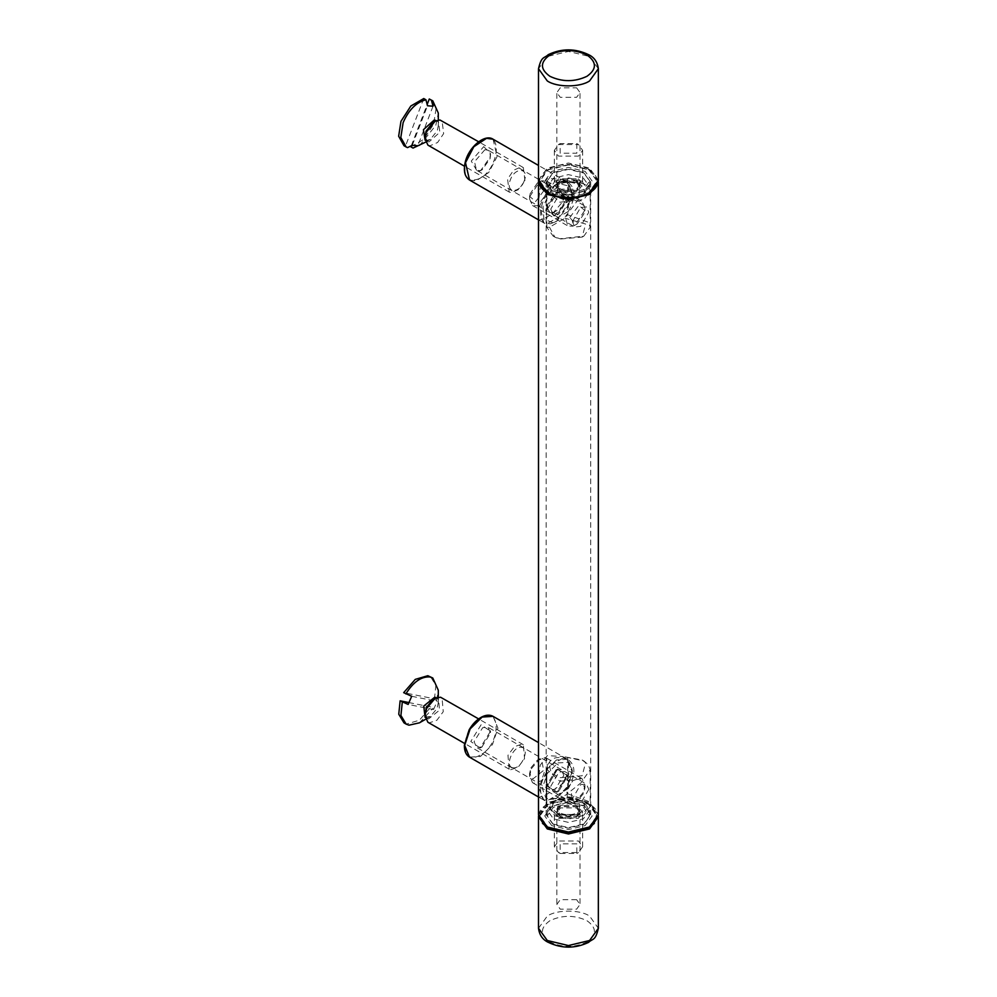 <?xml version="1.0" encoding="UTF-8"?>
<svg xmlns="http://www.w3.org/2000/svg" width="997" height="997" viewBox="0 0 997 997"><rect width="100%" height="100%" fill="white"/><g stroke="black" fill="none" stroke-linecap="round" stroke-linejoin="round"><path stroke-width="0.75" stroke-dasharray="4.99 3.74" d="M588.591 827.572L596.941 815.932L588.591 804.292L568.427 799.469L548.275 804.292L539.925 815.932L548.275 827.572M538.505 814.773L547.278 802.56L568.427 797.5L589.588 802.56L598.35 814.773M551.69 825.591L544.748 815.932L551.69 806.261L568.427 802.261L585.177 806.261L592.106 815.932L585.177 825.591L568.427 829.604L551.69 825.591M598.312 181.28L589.588 170.013L568.427 164.954L547.266 170.013L538.554 181.28M538.505 218.393L539.078 220.187L547.278 216.947L562.632 206.578L569.187 200.185L571.281 196.608L572.054 192.782L571.281 188.857L569.187 185.13L562.632 179.373L547.278 178.475L540.237 188.034L538.505 201.469M538.505 795.531L539.078 797.326L547.278 794.098L562.632 783.729L569.187 777.324L571.281 773.747L572.054 769.921L571.281 765.995L569.187 762.281L562.632 756.524L547.278 755.614L540.237 765.173L538.505 778.607M552.687 823.871L568.427 827.635L584.18 823.871L590.698 814.773L584.18 805.688L568.427 801.924L552.687 805.688L546.169 814.773L552.687 823.871M552.687 191.312L546.169 182.227L552.687 173.129L568.427 169.365L584.18 173.129L590.698 182.227L584.18 191.312L568.427 195.076L551.69 190.739L568.427 194.739L585.177 190.739L592.106 181.068L585.177 171.409L568.427 167.396L551.69 171.409L544.748 181.068L551.69 190.739M546.169 195.549C547.602 181.479 555.005 177.204 568.377 182.725L568.377 211.414L546.169 224.238L546.169 195.549C542.555 201.506 540.698 207.364 540.611 213.096C540.698 218.729 542.555 222.443 546.169 224.238L539.078 220.187M546.169 772.7C547.602 758.63 555.005 754.355 568.377 759.876L568.377 788.565L546.169 801.376L546.169 772.7C542.555 778.657 540.698 784.502 540.611 790.247C540.698 795.88 542.555 799.594 546.169 801.376L539.078 797.326M548.275 192.708L539.925 181.068L548.275 169.428L568.427 164.605L588.591 169.428L596.941 181.068L588.591 192.708L568.427 197.531L548.275 192.708M568.377 211.414C575.718 197.618 575.718 188.047 568.377 182.725L562.632 179.373M568.377 788.565C575.718 774.756 575.718 765.198 568.377 759.876L562.632 756.524M480.13 748.037L470.783 741.481L481.127 724.719L490.474 731.275L480.13 748.037M481.875 747.027L490.474 733.107L488.094 727.312L482.71 727.648L474.111 741.581L476.504 747.376L481.875 747.027M556.027 769.983L561.398 769.634L563.779 775.429L555.179 789.35L549.808 789.699L547.415 783.904L556.027 769.983M556.451 759.963L544.437 771.828L538.966 788.291L543.826 800.068L555.603 798.909L567.131 786.907L572.241 771.042L567.38 759.265L556.451 759.963M557.772 768.974L547.428 785.736L556.762 792.291L567.119 775.529L557.772 768.974M558.033 762.892L568.091 762.393L572.266 771.965L567.642 787.144L556.5 798.36L546.132 798.659L542.293 788.39L547.216 773.572L558.033 762.892M483.732 146.634L490.487 153.538L489.988 157.414L480.629 170.624L477.526 171.833L471.269 161.053L483.732 146.634M484.878 149.724L474.522 161.713L476.504 170.225L479.719 170.661L482.299 169.652L490.075 158.685L490.487 155.47L488.094 150.161L484.878 149.724M553.023 212.984L549.808 212.56L547.415 207.251L547.827 204.036L555.603 193.057L558.183 192.06L561.398 192.483L563.38 201.008L553.023 212.984M550.356 223.814L555.603 221.758L571.418 199.45L572.266 192.907L567.38 182.115L560.85 181.23L548.126 189.642L539.788 205.594L543.826 222.929L550.356 223.814M554.17 216.075L566.62 201.668L560.376 190.888L557.273 192.097L547.914 205.307L547.415 209.171L554.17 216.075M552.55 222.643L543.864 218.991L543.041 206.254L550.543 191.898L561.984 184.32L569.275 186.177L572.266 194.826L571.505 200.709L557.273 220.798L552.55 222.643M567.704 757.284L567.704 793.836L558.769 798.996L546.83 805.888L546.83 769.335L559.84 781.274L583.831 778.645L590.174 769.796L588.367 764.799L583.831 760.948L565.05 756.897L549.484 765.883L546.83 769.335M560.501 817.116L557.186 812.505L560.501 807.894L576.49 807.894L579.805 812.505L576.49 817.116L560.501 817.116M567.131 774.931L557.273 792.017L547.415 786.321L557.273 769.248L567.131 774.931L567.131 776.862L564.726 771.553L558.931 772.127L550.743 786.321L553.148 791.618L558.931 791.045L567.131 776.862M588.791 789.362L580.59 803.557L574.795 804.13L572.403 798.821L580.59 784.639L586.386 784.066L588.791 789.362M565.05 756.897L582.161 759.988L585.613 762.693L582.161 775.766L559.529 777.76L551.142 772.775L549.484 765.883M560.164 853.482L576.827 853.482L576.827 843.861L560.164 843.861L560.164 853.482L558.507 852.522L554.357 846.752L558.507 840.982L578.497 840.982L582.634 846.752L578.497 852.522L558.507 852.522M558.507 818.275L578.497 818.275L582.634 812.505L578.497 806.735L558.507 806.735L554.357 812.505L558.507 818.275M567.704 793.836L588.367 801.351L590.174 806.349L583.831 815.197L559.84 817.827L546.83 805.888M546.83 226.818L546.83 190.265L558.769 183.373L567.704 178.226L567.704 214.779L588.367 222.281L590.174 227.279L583.831 236.127L559.84 238.757L553.173 236.127L546.817 227.279L549.484 227.216L565.05 218.231L567.704 214.779M576.49 179.959L560.501 179.959L557.186 184.57L560.501 189.193L576.49 189.193L579.805 184.57L576.49 179.959M547.415 209.171L557.273 192.097L567.131 197.792L557.273 214.866L547.415 209.171L547.415 207.251M550.743 209.171L553.148 214.48L558.931 213.906L567.131 199.712L564.726 194.415L558.931 194.988L550.743 209.171M572.403 221.683L580.59 207.488L586.386 206.915L588.791 212.224L580.59 226.406L574.795 226.98L572.403 221.683M549.484 227.216L554.831 237.087L559.529 239.081L582.161 237.087L585.613 224.026L565.05 218.231M576.827 143.593L576.827 153.214L560.164 153.214L560.164 143.593L576.827 143.593L578.497 144.553L558.507 144.553L554.357 150.323L558.507 156.105L578.497 156.105L582.634 150.323L578.497 144.553M578.497 178.799L582.634 184.57L578.497 190.34L558.507 190.34L554.357 184.57L558.507 178.799L578.497 178.799M546.83 190.265L559.84 202.204L583.831 199.574L590.174 190.726L588.367 185.729L567.704 178.226M581.762 181.068L568.427 177.877L555.105 181.068L549.584 188.769L555.105 196.459L568.427 199.649L581.762 196.459L587.283 188.769L581.762 181.068M583.432 178.189L589.638 186.838L583.432 195.499L568.427 199.088L553.435 195.499L547.228 186.838L553.435 178.189L568.427 174.6L583.432 178.189M579.294 182.501L579.294 195.038L557.572 195.038L557.572 182.501L579.294 182.501L576.627 180.956L560.239 180.956L556.849 185.691L560.239 190.415L576.627 190.415L580.017 185.691L576.627 180.956M583.432 172.419L568.427 168.829L553.435 172.419L547.228 181.068L553.435 189.729L568.427 193.318L583.432 189.729L589.638 181.068L583.432 172.419M576.627 87.848L580.017 92.571L576.627 97.307L560.239 97.307L556.849 92.571L560.239 87.848L576.627 87.848M581.762 800.541L587.283 808.231L581.762 815.932L568.427 819.123L555.105 815.932L549.584 808.231L555.105 800.541L568.427 797.351L583.432 801.501L568.427 797.912L553.435 801.501L547.228 810.162L553.435 818.811L568.427 822.4L583.432 818.811L589.638 810.162L583.432 801.501M579.294 801.962L557.572 801.962L557.572 814.499L579.294 814.499L579.294 801.962M583.432 807.271L589.638 815.932L583.432 824.581L568.427 828.171L553.435 824.581L547.228 815.932L553.435 807.271L568.427 803.682L583.432 807.271M576.627 806.585L580.017 811.309L576.627 816.044L560.239 816.044L556.849 811.309L560.239 806.585L576.627 806.585M576.627 899.693L560.239 899.693L556.849 904.429L560.239 909.152L576.627 909.152L580.017 904.429L576.627 899.693M524.185 180.968C519.474 194.216 504.906 193.019 510.377 179.821C515.088 166.574 529.656 167.783 524.185 180.968M524.945 180.519L523.325 167.558L521.219 166.923L513.629 170.188L507.585 179.086L509.193 192.047L511.299 192.695L518.889 189.43L524.945 180.519M427.912 145.126L430.019 145.761L437.608 142.496L443.653 133.598L442.045 120.637M433.022 106.218L417.805 145.761M411.275 145.786L427.165 104.511M423.762 98.541L405.355 146.372L407.511 147.618M412.284 145.3L427.501 105.769M424.984 136.29L427.314 141.437L424.734 139.954L426.417 140.465L430.355 139.393L437.259 130.781L438.306 125.622L435.988 120.475L438.555 121.958L436.885 121.447L432.935 122.519M419.488 145.674L435.826 125.286L438.306 113.06M404.009 145.736L405.355 146.372M427.314 141.437L428.984 141.948L439.839 132.265L438.555 121.958M410.876 146.833L423.8 139.356L433.67 124.039L435.988 109.134L430.629 99.625M512.832 767.715C504.083 766.581 513.443 745.095 521.718 747.351C530.466 748.498 521.095 769.971 512.832 767.715M510.663 769.746L518.166 767.167L524.547 758.605L523.313 744.697L521.83 744.148L514.327 746.728L507.959 755.29L509.18 769.186L510.663 769.746M427.9 722.264L429.383 722.813L436.885 720.245L443.266 711.671L442.032 697.775M408.758 702.536L430.928 706.973L433.583 709.515L408.147 704.43M411.699 696.28L437.135 701.365L434.48 698.822L403.685 692.666M433.583 709.515L437.135 701.365M424.971 713.428L427.302 718.575L424.722 717.092L430.343 716.531L436.948 708.668L438.294 702.76L435.976 697.613L438.543 699.096L432.922 699.657M419.475 722.813L433.084 708.219M436.649 700.081L438.294 690.198M434.48 698.822L435.851 685.388L430.617 676.764M427.302 718.575L428.486 719.024L439.515 710.151L438.543 699.096M403.997 722.875L406.801 723.922L419.338 720.258L430.928 706.973M569.773 217.458L578.896 205.432L584.927 210.604L584.753 212.585L577.263 223.876L575.63 224.612L569.773 217.458M565.162 216.86L577.064 201.17L581.999 201.431L584.927 207.912L584.691 210.504L574.933 225.222L572.801 226.182L567.866 225.92L565.162 216.86M529.843 196.471L539.614 181.741L541.732 180.781L546.68 181.043L549.372 190.103L537.483 205.793L532.535 205.532L529.606 199.064L529.843 196.471M529.793 194.378L537.271 183.087L538.903 182.351L544.761 189.505L535.638 201.531L529.606 196.359L529.793 194.378M570.907 790.883L581.55 782.358L584.927 787.742L583.606 793.462L577.263 801.015L572.976 801.974L570.907 790.883M566.645 789.138L573.026 780.589L580.528 778.034L581.999 778.582L584.927 785.05L583.208 792.503L574.933 802.361L569.337 803.619L567.866 803.071L566.645 789.138M531.326 768.749L539.614 758.891L545.209 757.633L546.68 758.194L547.889 772.114L541.508 780.663L534.006 783.231L532.535 782.67L529.606 776.202L531.326 768.749M530.927 767.802L537.271 760.237L541.57 759.278L543.627 770.369L532.984 778.894L529.606 773.51L530.927 767.802M481.451 717.466C460.901 727.1 459.168 767.005 479.806 755.302C500.369 745.656 502.089 705.751 481.451 717.466M493.079 716.357L497.939 728.146L492.456 744.597L480.442 756.474L469.512 757.172M475.594 179.672C494.898 176.98 505.516 133.872 485.664 138.795C466.359 141.487 455.741 184.607 475.594 179.672M493.079 139.219L497.104 156.541L488.767 172.493L476.055 180.906L469.512 180.021M560.501 814.811L576.49 814.811L579.805 810.2L576.49 805.576L560.501 805.576L557.186 810.2L560.501 814.811M558.769 798.996C573.911 791.643 594.524 805.863 579.319 813.178C571.804 816.418 564.427 816.331 557.173 812.891C551.528 809.041 551.054 804.99 555.765 800.728M576.49 182.264L579.805 186.875L576.49 191.499L560.501 191.499L557.186 186.875L560.501 182.264L576.49 182.264M555.765 185.106C543.029 193.854 567.654 205.756 580.316 196.97C585.949 192.633 585.787 188.371 579.83 184.183C573.15 180.931 566.134 180.656 558.769 183.373M598.35 68.718L589.588 56.505L568.427 51.445L547.278 56.505L538.505 68.718M538.505 180.295L547.278 168.082L568.427 163.022L589.588 168.082L598.35 180.295M588.928 169.241C575.257 162.86 561.598 162.86 547.939 169.241C536.885 177.13 536.885 185.018 547.939 192.907C561.598 199.288 575.257 199.288 588.928 192.907C599.982 185.018 599.982 177.13 588.928 169.241M538.505 928.282L547.278 916.069C556.8 909.476 580.067 909.476 589.588 916.069L598.35 928.282M549.933 920.68C539.963 927.796 539.963 934.912 549.933 942.04C562.271 947.798 574.596 947.798 586.921 942.04C596.904 934.912 596.904 927.796 586.921 920.68C574.596 914.922 562.271 914.922 549.933 920.68M589.588 804.479C580.067 797.899 556.8 797.899 547.278 804.479L538.505 816.705C538.654 811.72 541.633 807.508 547.465 804.056C553.31 800.778 560.289 799.096 568.415 799.021C576.615 799.096 583.656 800.79 589.526 804.13C595.271 807.582 598.212 811.77 598.35 816.705L589.588 804.479M542.468 823.372L539.913 812.941L547.939 804.093C561.598 797.712 575.257 797.712 588.928 804.093L596.954 812.941L594.386 823.372M551.69 806.261L552.687 805.688M585.177 806.261L584.18 805.688M546.169 182.227L546.169 814.773M590.698 182.227L590.698 814.773M548.275 169.428L547.266 170.013M588.591 169.428L589.588 170.013M585.177 190.739L584.18 191.312M490.487 730.689L490.487 732.608M480.629 747.762L482.299 746.803M561.398 769.634L488.094 727.312M549.808 789.699L476.504 747.376M543.826 800.068L538.505 797.002M567.38 759.265L538.505 742.591M557.273 769.248L555.603 770.207M547.415 786.321L547.415 784.39M572.266 771.965L572.266 770.045M557.273 797.936L555.603 798.909M490.487 153.538L490.487 155.47M480.629 170.624L482.299 169.652M549.808 212.56L476.504 170.225M561.398 192.483L488.094 150.161M567.38 182.115L538.505 165.44M543.826 222.929L538.505 219.863M557.273 192.097L555.603 193.057M572.266 194.826L572.266 192.907M557.273 220.798L555.603 221.758M579.805 812.505L579.805 810.2L578.671 811.832L573.898 814.063C568.302 815.234 563.517 814.773 559.529 812.655L557.186 810.2L557.186 812.505M557.273 792.017L558.931 791.045M564.726 771.553L586.386 784.066M553.148 791.618L574.795 804.13M582.161 759.988L583.831 760.948M576.827 853.482L578.497 852.522M554.357 846.752L554.357 812.505M582.634 846.752L582.634 812.505M546.817 769.796L546.817 806.349M590.174 769.796L590.174 806.349M579.805 184.57L579.805 186.875L577.475 184.42C573.474 182.301 568.689 181.84 563.093 183.012L558.332 185.243L557.186 186.875L557.186 184.57M567.131 197.792L567.131 199.712M557.273 214.866L558.931 213.906M553.148 214.48L574.795 226.98M564.726 194.415L586.386 206.915M554.831 237.087L553.173 236.127M582.161 237.087L583.831 236.127M560.164 143.593L558.507 144.553M554.357 150.323L554.357 184.57M582.634 150.323L582.634 184.57M590.174 227.279L590.174 190.726M546.817 227.279L546.817 190.726M555.105 196.459L553.435 195.499M581.762 196.459L583.432 195.499M589.638 186.838L589.638 181.068M547.228 186.838L547.228 181.068M557.572 182.501L560.239 180.956M556.849 185.691L556.849 92.571M580.017 185.691L580.017 92.571M555.105 800.541L553.435 801.501M547.228 810.162L547.228 815.932M589.638 810.162L589.638 815.932M557.572 814.499L560.239 816.044M579.294 814.499L576.627 816.044M580.017 811.309L580.017 904.429M556.849 811.309L556.849 904.429M523.325 167.558L478.635 141.761M509.193 192.047L464.502 166.25M438.306 125.622L438.306 120.076M430.355 139.393L425.557 142.172M523.313 744.697L478.635 718.912M509.18 769.186L464.502 743.388M430.343 716.531L425.545 719.311M438.294 702.76L438.294 697.215M584.927 207.912L584.927 210.604M574.933 225.222L577.263 223.876M546.68 181.043L581.999 201.431M532.535 205.532L567.866 225.92M537.271 183.087L539.614 181.741M529.606 196.359L529.606 199.064M584.927 785.05L584.927 787.742M574.933 802.361L577.263 801.015M546.68 758.194L581.999 778.582M532.535 782.67L567.866 803.071M537.271 760.237L539.614 758.891M529.606 773.51L529.606 776.202"/><path stroke-width="1.5" d="M547.266 826.987L568.427 832.395L589.588 826.987L568.427 832.046L547.266 826.987L538.505 814.773L538.505 182.227L547.278 194.44L568.427 199.5L589.588 194.44L598.312 181.28M598.35 182.227L598.35 814.773L589.588 826.987M538.554 181.28L538.505 182.227M478.635 141.761L439.939 119.989L434.979 121.335L426.305 132.165L424.984 138.645L427.912 145.126L464.502 166.25M427.165 104.511L429.283 98.99L431.452 100.248L433.022 106.218L427.501 105.769L425.931 99.787C416.335 102.242 408.745 109.844 403.137 122.581L400.806 137.486L406.178 146.995L407.511 147.618L412.284 145.3L417.805 145.761L413.045 148.079L410.876 146.833L411.275 145.786M425.931 99.787L423.762 98.541L410.839 106.006L400.968 121.335L398.65 136.228L404.009 145.736L406.178 146.995M436.325 120.662L434.306 119.964L423.451 129.647L425.071 140.141M413.045 148.079L425.557 142.172M438.306 120.076L438.306 113.06L432.798 100.871L431.452 100.248M434.979 121.335L432.935 122.519L426.031 131.13L424.984 138.645M432.798 100.871L429.283 98.99M478.635 718.912L440.549 697.215L434.966 698.473L426.679 708.356L424.971 715.784L427.9 722.264L464.502 743.388M438.294 697.215L438.294 690.198L432.785 678.01L427.825 675.717L415.275 679.381L403.685 692.666L411.699 696.28L408.147 704.43L400.133 700.816L408.758 702.536M436.312 697.8L434.792 697.165L423.75 706.038L425.058 717.279M432.785 678.01L429.981 676.963C421.32 676.315 413.269 681.973 405.854 693.924M402.302 702.075L400.919 715.497L406.165 724.134L408.957 725.18L419.475 722.813L425.545 719.311M434.966 698.473L432.922 699.657L426.33 707.521L424.971 715.784M400.133 700.816L398.763 714.251L403.997 722.875L406.165 724.134M482.149 717.055L493.079 716.357C489.851 714.587 486.05 714.812 481.676 717.017C476.803 719.635 472.628 723.909 469.138 729.829L464.378 745.133C464.241 750.953 465.948 754.966 469.512 757.172L464.652 745.382L470.135 728.932L482.149 717.055M469.512 180.021L465.487 162.698L473.824 146.746L486.536 138.334L493.079 139.219C484.779 133.536 468.54 147.145 465.225 162.249C463.293 170.886 464.727 176.805 469.512 180.021L538.505 219.863M538.505 68.718L547.278 80.931C556.8 87.524 580.067 87.524 589.588 80.931L598.35 68.718C597.465 62.013 594.237 57.34 588.641 54.685C575.182 48.28 561.722 48.28 548.263 54.648C544.15 58.661 541.471 55.77 538.505 68.718L538.505 180.295L547.278 192.521C556.8 199.101 580.067 199.101 589.588 192.521L598.35 180.295L598.35 68.718M586.921 76.32C574.596 82.078 562.271 82.078 549.933 76.32C539.963 69.204 539.963 62.088 549.933 54.96C562.271 49.202 574.596 49.202 586.921 54.96C596.904 62.088 596.904 69.204 586.921 76.32M598.35 928.282L589.588 940.495L568.427 945.555L547.278 940.495L538.505 928.282L538.505 816.705L547.278 828.918L568.427 833.978L589.588 828.918L598.35 816.705L598.35 928.282C595.396 941.23 592.704 938.339 588.591 942.352C575.144 948.72 561.685 948.72 548.213 942.315C542.63 939.66 539.389 934.987 538.505 928.282M594.386 823.372L588.928 827.759L568.427 832.657L547.939 827.759L542.468 823.372M538.505 797.002L469.512 757.172M538.505 742.591L493.079 716.357M538.505 165.44L493.079 139.219M598.35 180.295C598.212 185.28 595.221 189.492 589.389 192.944C578.285 198.615 566.171 199.462 553.073 195.487C543.739 192.01 538.891 186.938 538.505 180.295M538.554 815.72L538.505 816.705M598.35 816.705L598.312 815.72"/></g></svg>
